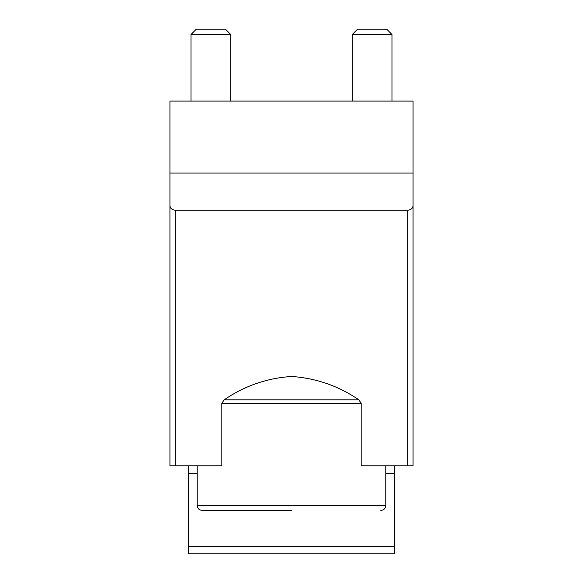 <?xml version="1.0" encoding="UTF-8"?>
<svg xmlns="http://www.w3.org/2000/svg" width="583" height="583" viewBox="0 0 583 583"><rect width="100%" height="100%" fill="white"/><g stroke="black" fill="none" stroke-linecap="round" stroke-linejoin="round"><path stroke-width="0.87" d="M224.171 399.821L221.81 403.334L221.81 465.781L169.937 465.781L169.937 173.042L413.063 173.042L413.063 465.781L361.19 465.781L361.19 403.334L358.829 399.821C338.665 386.004 316.307 378.214 291.748 376.472C267.182 378.039 244.656 385.822 224.171 399.821L358.829 399.821M413.063 204.983C413.092 208.029 411.314 209.785 407.736 210.252L175.264 210.252C171.679 209.785 169.908 208.029 169.937 204.983M169.937 173.042L169.937 101.092L413.063 101.092L413.063 173.042M394.458 465.781L394.458 553.85L188.542 553.85L188.542 465.781M291.5 510.438L202.192 510.438L291.5 510.438M191.027 101.092L191.027 34.47L230.722 34.47L230.722 101.092M191.027 34.47L196.347 29.15L225.395 29.15L230.722 34.47M352.278 101.092L352.278 34.47L391.973 34.47L391.973 101.092M352.278 34.47L357.605 29.15L386.653 29.15L391.973 34.47M407.736 465.781L407.736 210.252M175.264 465.781L175.264 210.252M394.458 546.409L188.542 546.409M394.458 473.221L385.771 473.221M197.229 473.221L188.542 473.221M221.81 403.334L361.19 403.334M197.229 465.781L197.229 505.476L385.771 505.476L385.771 465.781M385.771 505.476C385.509 508.456 383.854 510.11 380.808 510.438M197.229 505.476C197.491 508.456 199.146 510.11 202.192 510.438"/></g></svg>
